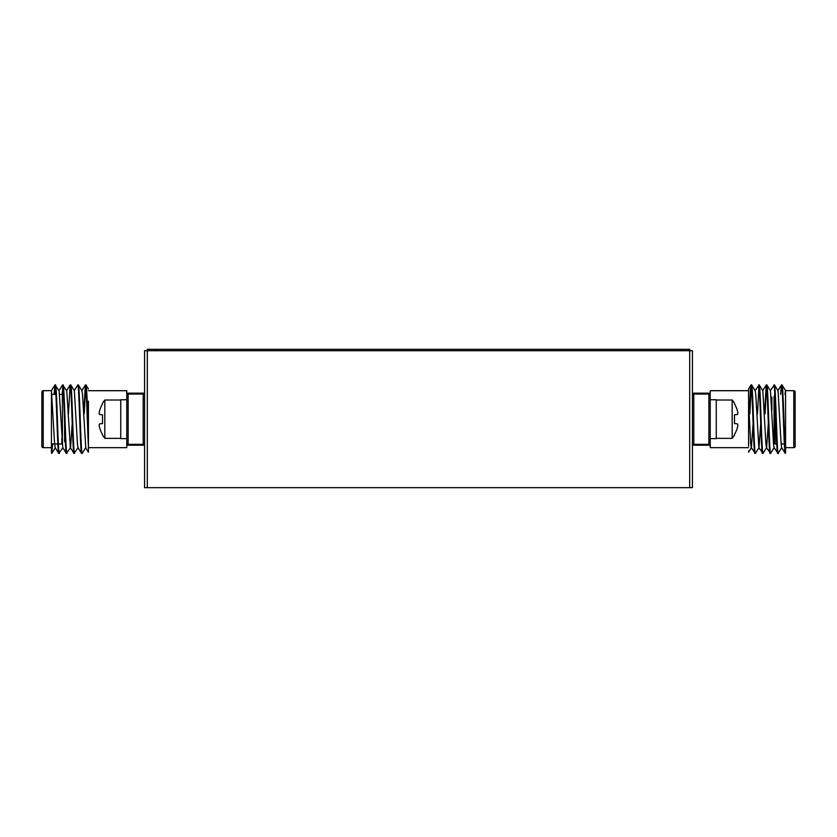 <?xml version="1.0" encoding="UTF-8"?>
<svg xmlns="http://www.w3.org/2000/svg" width="837" height="837" viewBox="0 0 837 837"><rect width="100%" height="100%" fill="white"/><g stroke="black" fill="none" stroke-linecap="round" stroke-linejoin="round"><path stroke-width="1.26" d="M689.688 350.703L692.429 350.703L692.429 487.668L689.688 487.668L689.688 349.332L147.312 349.332L147.312 350.703L689.688 350.703M147.312 487.668L147.312 350.703L144.571 350.703L144.571 487.668L689.688 487.668M144.571 487.668L144.571 442.062M144.571 396.309L144.571 350.703M62.398 396.037A0.544 0.544 0 0 0 62.942 396.581L63.602 396.581M62.398 443.432L62.398 394.938A0.544 0.544 0 0 0 61.844 394.394L59.668 394.394M62.21 443.83A0.544 0.544 0 0 1 61.844 443.976L58.412 443.976M41.85 444.52L41.85 393.85M55.88 394.394L52.061 394.394M57.858 443.976L51.434 443.976M43.221 390.701L43.221 447.669A1.371 1.371 0 0 1 41.85 446.299L41.85 392.061A1.371 1.371 0 0 1 43.221 390.701L51.434 390.617L51.434 452.618L52.072 443.976M43.221 447.669L51.434 447.669L51.434 414.21M83.69 413.708L85.332 385.01L86.033 385.01L88.419 389.006M82.152 453.424L85.772 447.596L82.507 394.509L81.963 390.774L78.343 384.947C79.609 382.802 80.875 455.569 82.152 453.424L81.597 453.424C80.331 455.569 79.065 382.802 77.799 384.947L78.343 384.947M84.234 413.708L85.677 385.752M54.06 394.394L54.97 384.947L59.134 390.774L62.765 447.596L66.385 453.424L70.549 447.596L72.139 424.662M51.716 453.424L52.626 443.976M54.604 394.394L55.242 385.752M58.956 390.774L62.576 384.947L66.751 390.774L70.371 447.596L73.991 453.424L78.165 447.596M54.97 384.947C56.236 382.802 57.502 455.569 58.768 453.424L62.942 447.596M62.21 394.53L62.848 385.752M68.467 413.708L70.109 385.01L70.81 385.01L74.357 390.774L77.433 443.861L77.977 447.596L81.597 453.424M74.169 390.774L77.799 384.947M54.897 385.01L51.434 390.617L54.604 443.861L55.148 447.596L58.768 453.424M55.514 384.947C56.79 382.802 58.046 455.569 59.322 453.424M62.576 384.947C63.853 382.802 65.108 455.569 66.385 453.424M63.12 384.947C64.397 382.802 65.663 455.569 66.929 453.424M70.182 384.947C71.459 382.802 72.725 455.569 73.991 453.424M70.737 384.947C72.003 382.802 73.269 455.569 74.535 453.424M88.419 390.701L126.764 390.701L126.764 394.53A1.371 1.371 0 0 1 128.134 393.16L143.2 393.16A1.371 1.371 0 0 1 144.571 394.53L144.571 436.987M88.419 447.669L88.419 452.2L88.419 446.194L88.419 447.669L126.764 447.669L126.764 394.53L128.134 394.028L128.134 444.342L143.2 444.342L143.2 394.028L128.134 394.028L128.134 393.16M144.571 403.842L144.571 406.855M144.571 431.515L144.571 434.529M144.571 401.383L144.571 394.53L143.2 394.028L143.2 393.16M65.129 436.778L65.129 441.235M85.405 384.947C86.42 383.241 87.383 428.042 88.419 446.194L88.419 401.174M143.2 445.211L128.134 445.211L143.2 445.211A1.371 1.371 0 0 0 144.571 443.84A1.371 1.371 0 0 1 143.2 445.211L143.2 444.342L144.571 443.84M128.134 445.211A1.371 1.371 0 0 1 126.764 443.84A1.371 1.371 0 0 0 128.134 445.211L128.134 444.342L126.764 443.84M85.949 384.947C86.776 383.817 87.603 413.321 88.419 434.623M104.824 438.358L104.824 400.013A30.362 30.362 0 0 0 102.512 403.267L102.512 403.894A30.289 30.174 90 0 0 99.603 410.653A29.944 27.558 12.9 0 0 99.143 413.363A29.944 11.415 5.4 0 0 99.603 414.535L102.512 414.786L102.512 423.585L99.603 423.836A29.944 11.415 174.6 0 0 99.143 425.008A29.944 27.558 167.1 0 0 99.603 427.717A30.289 30.174 90 0 0 102.512 434.476L102.512 435.094A30.362 30.362 0 0 0 104.824 438.358L120.737 438.358M99.143 425.008A29.944 11.415 174.6 0 1 99.603 423.836M102.512 423.585L102.512 414.786M99.603 414.535A29.944 11.415 5.4 0 1 99.143 413.363M126.764 438.63L126.764 399.741L120.737 399.741L120.737 438.63L126.764 438.63M773.367 441.779L774.058 441.779A0.544 0.544 0 0 1 774.602 442.334L774.602 396.037M771.871 410.161L771.871 397.136L771.871 410.161M774.602 394.938L774.602 443.432A0.544 0.544 0 0 0 775.156 443.976L776.767 443.976M781.13 443.976L784.374 443.976M785.566 447.669L793.779 447.669A1.371 1.371 0 0 0 795.15 446.299L795.15 392.061A1.371 1.371 0 0 0 793.779 390.701L785.566 390.617L785.566 452.618C784.415 446.456 783.202 382.708 782.03 384.947L781.413 385.01L780.576 394.394M760.613 424.662L759.023 447.596L755.403 453.424C754.127 455.569 752.871 382.802 751.595 384.947L750.967 385.01L750.412 389.529L749.324 413.708M768.22 424.662L766.629 447.596L763.009 453.424L758.835 447.596L755.759 394.509L755.215 390.774L751.595 384.947M755.403 453.424L751.228 447.596L750.684 443.861L748.581 401.174L748.581 446.194M754.848 453.424C753.582 455.569 752.317 382.802 751.051 384.947M785.566 390.617L782.03 384.947M785.566 452.618L785.211 453.361L781.664 447.596L781.12 443.861L778.044 390.774L774.424 384.947L770.249 390.774M785.284 453.424C784.018 455.569 782.752 382.802 781.486 384.947M781.664 447.596L778.232 453.424C776.956 455.569 775.69 382.802 774.424 384.947M778.232 453.424L774.058 447.596L773.514 443.861L770.438 390.774L766.891 385.01L766.19 385.01L764.547 413.708M777.678 453.424C776.412 455.569 775.146 382.802 773.88 384.947M774.058 447.596L770.615 453.424C769.349 455.569 768.084 382.802 766.818 384.947M770.615 453.424L766.451 447.596L765.907 443.861L762.831 390.774L759.201 384.947L755.037 390.774M770.071 453.424C768.795 455.569 767.539 382.802 766.263 384.947M763.009 453.424C761.743 455.569 760.477 382.802 759.201 384.947M762.465 453.424C761.189 455.569 759.923 382.802 758.657 384.947M766.535 385.752L765.091 413.708M758.929 385.752L757.485 413.708M693.8 393.16A1.371 1.371 0 0 0 692.429 394.53L693.8 394.028L693.8 393.16A1.371 1.371 0 0 0 692.429 394.53L692.429 443.84A1.371 1.371 0 0 0 693.8 445.211L708.866 445.211A1.371 1.371 0 0 0 710.236 443.84L710.236 394.53A1.371 1.371 0 0 0 708.866 393.16L693.8 393.16L708.866 393.16L708.866 394.028L693.8 394.028L693.8 444.342L708.866 444.342L708.866 394.028L710.236 394.53L710.236 390.701L748.581 390.701L748.581 401.174L748.581 388.891L748.581 401.174M708.866 445.211L708.866 444.342L710.236 443.84L710.236 447.669L748.581 447.669M752.997 424.662L751.417 447.596L748.581 452.2L748.581 450.997M751.323 385.752L749.879 413.708M785.472 390.774L784.939 394.394M734.488 414.786L734.488 423.585L734.488 414.786L737.397 414.535A29.944 11.415 -5.4 0 0 737.857 413.363A29.944 11.415 -5.4 0 1 737.397 414.535M737.857 425.008A29.944 11.415 -174.6 0 0 737.397 423.836A29.944 11.415 -174.6 0 1 737.857 425.008A29.944 27.558 -167.1 0 1 737.397 427.717A30.289 30.174 -90 0 1 734.488 434.476L734.488 435.094A30.362 30.362 0 0 1 732.176 438.358L732.176 400.013L716.263 400.013M737.857 413.363A29.944 27.558 -12.9 0 0 737.397 410.653A30.289 30.174 -90 0 0 734.488 403.894L734.488 403.267A30.362 30.362 0 0 0 732.176 400.013M737.397 423.836L734.488 423.585M710.236 399.741L710.236 438.63L716.263 438.63L716.263 399.741L710.236 399.741M64.585 422.413L64.585 441.779M61.844 438.253L61.844 443.976L61.844 438.253M774.058 396.581L774.058 441.779M793.779 447.669L793.779 390.701M693.8 445.211L693.8 444.342L692.429 443.84M775.156 443.976L775.156 402.304M681.475 350.703L681.475 349.332M155.525 350.703L155.525 349.332M55.336 447.596L51.789 453.361M88.419 452.2L85.583 447.596M85.332 385.01L81.785 390.774M70.109 385.01L66.562 390.774M104.824 400.013L120.737 400.013M748.581 388.891L750.967 385.01M777.866 390.774L781.413 385.01M762.643 390.774L766.19 385.01M732.176 438.358L716.263 438.358"/></g></svg>
